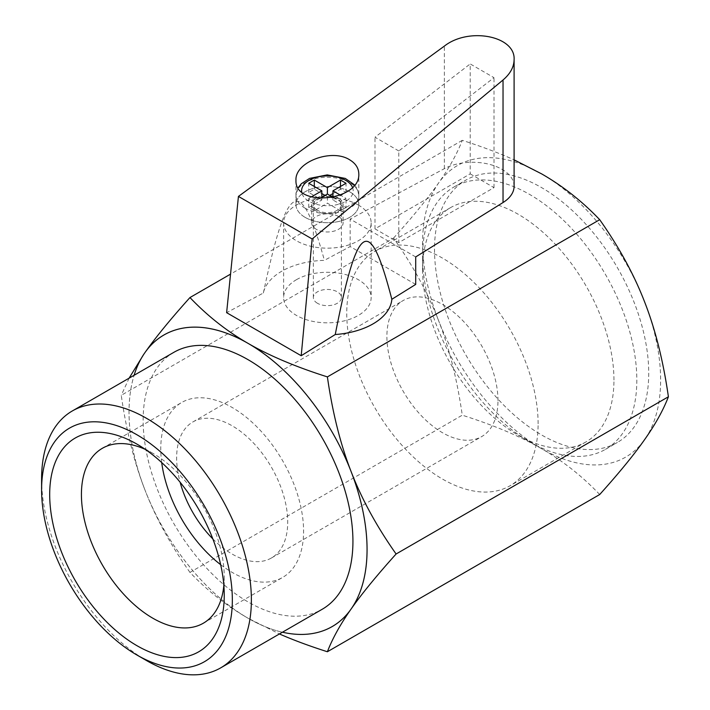 <?xml version="1.0" encoding="UTF-8"?>
<svg xmlns="http://www.w3.org/2000/svg" width="710" height="710" viewBox="0 0 710 710"><rect width="100%" height="100%" fill="white"/><g stroke="black" fill="none" stroke-linecap="round" stroke-linejoin="round"><path stroke-width="0.53" stroke-dasharray="3.55 2.66" d="M333.265 197.433L340.48 201.596L346.036 198.383L340.436 195.152M311.175 196.981L308.743 198.383L314.299 201.596L319.615 198.525M305.176 217.393A31.417 18.14 180 0 1 295.972 204.569A31.417 18.14 180 0 1 327.39 186.428A31.417 18.14 180 0 1 358.807 204.569A31.417 18.14 180 0 1 339.407 221.325A31.417 18.14 180 0 1 305.176 217.393M317.468 210.293A14.022 8.094 180 0 1 313.358 204.569A14.022 8.094 180 0 1 327.39 196.475A14.022 8.094 180 0 1 341.412 204.569A14.022 8.094 180 0 1 332.759 212.05A14.022 8.094 180 0 1 317.468 210.293M317.468 303.276A14.022 8.094 180 0 1 313.358 297.552A14.022 8.094 180 0 1 327.39 289.458A14.022 8.094 180 0 1 341.412 297.552A14.022 8.094 180 0 1 332.759 305.034A14.022 8.094 180 0 1 317.468 303.276M332.946 193.573L340.48 189.224L346.036 192.428L332.946 199.989L346.036 207.551L346.036 198.383M332.946 199.989L332.946 197.238M325.011 195.41L327.39 196.785L329.768 195.41M346.036 207.551L340.48 210.755L327.39 203.193L314.299 210.755L308.743 207.551L321.834 199.989L308.743 192.428L314.299 189.224L321.834 193.573M346.036 192.428L346.036 183.269M340.48 189.224L340.48 186.473M327.39 196.785L327.39 203.193M314.299 189.224L314.299 186.473M308.743 192.428L308.743 183.269M321.834 199.989L321.834 197.238M308.743 207.551L308.743 198.383M314.299 210.755L314.299 201.596M340.48 210.755L340.48 201.596M415.705 284.417L350.145 246.565L324.399 260.348A64.521 37.248 180 0 0 263.348 293.017L226.623 312.675M296.443 279.687A43.763 25.267 180 0 1 358.328 279.687A43.763 25.267 180 0 1 371.152 297.552A43.763 25.267 180 0 1 327.39 322.819A43.763 25.267 180 0 1 283.627 297.552A43.763 25.267 180 0 1 296.443 279.687M415.705 256.931L350.145 219.079L350.145 246.565M514.102 186.242A41.517 23.971 0 0 0 489.199 164.276A41.517 23.971 0 0 0 444.362 168.66L350.145 219.079M263.348 293.017C287.399 180.482 300.357 173.551 324.399 260.348M470.206 173.87L494.009 187.618L398.798 242.589L374.995 228.842L470.206 173.87L470.206 63.936L494.009 77.674L398.798 150.964L398.798 242.589M494.009 187.618L494.009 77.674M398.798 150.964L374.995 137.225L470.206 63.936M374.995 228.842L374.995 137.225M349.604 191.744A31.417 18.14 0 0 0 315.364 187.813A31.417 18.14 0 0 0 295.972 204.569A31.417 18.14 0 0 0 327.39 222.709A31.417 18.14 0 0 0 358.807 204.569A31.417 18.14 0 0 0 349.604 191.744M338.492 198.161A15.709 9.07 0 0 0 321.373 196.191A15.709 9.07 0 0 0 311.681 204.569A15.709 9.07 0 0 0 327.39 213.639A15.709 9.07 0 0 0 343.099 204.569A15.709 9.07 0 0 0 338.492 198.161M338.492 216.479A15.709 9.07 0 0 0 321.373 214.518A15.709 9.07 0 0 0 311.681 222.896A15.709 9.07 0 0 0 327.39 231.966A15.709 9.07 0 0 0 343.099 222.896A15.709 9.07 0 0 0 338.492 216.479M358.328 205.03A43.763 25.267 0 0 0 310.643 199.554A43.763 25.267 0 0 0 283.627 222.896A43.763 25.267 0 0 0 327.39 248.163A43.763 25.267 0 0 0 371.152 222.896A43.763 25.267 0 0 0 358.328 205.03M41.597 478.859A148.346 85.644 -120 0 0 146.482 660.54M173.87 352.32A148.346 85.644 -120 0 0 173.87 523.616A148.346 85.644 -120 0 0 322.216 609.26M249.991 619.342A168.332 97.19 -120 0 0 282.429 632.228A168.314 97.172 -120 0 1 248.047 618.215L279.429 633.959M145.949 492.509L144.973 489.998A168.314 97.172 -120 0 1 134.119 375.27A168.332 97.19 -120 0 0 143.997 487.486L145.949 492.509A168.332 97.19 -120 0 0 246.095 617.088M189.96 572.402C170.533 544.863 155.543 517.395 144.973 489.998A168.314 97.172 -120 0 0 248.047 618.215C226.756 605.985 207.4 590.711 189.96 572.402L462.272 415.19C457.125 379.397 449.217 347.838 438.54 320.503A168.314 97.172 -120 0 0 541.615 448.729A168.314 97.172 -120 0 0 644.68 439.517A168.314 97.172 -120 0 0 644.68 302.096A168.314 97.172 -120 0 0 541.615 173.87A168.314 97.172 -120 0 0 438.54 183.082A168.314 97.172 -120 0 0 438.54 320.503C427.979 293.106 412.98 265.638 393.553 238.098L121.25 395.31C126.398 431.103 134.305 462.663 144.973 489.998L143.997 487.486M143.997 353.953L145.949 351.184M393.553 238.098C412.98 216.497 427.979 198.152 438.54 183.082C449.217 167.942 457.125 153.697 462.272 140.34C481.771 146.553 499.05 153.058 514.102 159.848M462.272 140.34L230.537 274.131M648.727 373.14A151.478 87.454 60 0 1 617.354 442.481A151.478 87.454 60 0 1 465.875 355.027A151.478 87.454 60 0 1 465.875 180.118A151.478 87.454 60 0 1 582.599 220.695A151.478 87.454 60 0 1 648.727 373.14M599.693 494.533C582.262 476.224 562.897 460.95 541.615 448.729C520.43 436.437 493.983 425.255 462.272 415.19M146.127 350.944L143.819 354.228M129.113 378.164L121.25 395.31M636.826 380.01A151.478 87.454 60 0 1 605.452 449.359A151.478 87.454 60 0 1 529.713 441.851A151.478 87.454 60 0 1 422.601 256.328A151.478 87.454 60 0 1 453.974 186.987A151.478 87.454 60 0 1 570.698 227.564A151.478 87.454 60 0 1 636.826 380.01M613.946 380.01A135.308 78.118 -120 0 0 554.883 243.849A135.308 78.118 -120 0 0 450.619 207.595A135.308 78.118 -120 0 0 422.601 269.534A135.308 78.118 -120 0 0 518.273 435.248A135.308 78.118 -120 0 0 585.928 441.948A135.308 78.118 -120 0 0 613.946 380.01M538.109 423.799A135.308 78.118 -120 0 0 479.046 287.63A135.308 78.118 -120 0 0 374.782 251.384A135.308 78.118 -120 0 0 374.782 407.62A135.308 78.118 -120 0 0 510.082 485.738A135.308 78.118 -120 0 0 538.109 423.799M497.976 400.626A78.544 45.351 -120 0 0 463.692 321.577A78.544 45.351 -120 0 0 403.165 300.534A78.544 45.351 -120 0 0 403.165 391.237A78.544 45.351 -120 0 0 481.708 436.579A78.544 45.351 -120 0 0 497.976 400.626M212.831 538.899A78.544 45.351 -120 0 0 271.451 557.971A78.544 45.351 -120 0 0 287.719 522.019A78.544 45.351 -120 0 0 253.434 442.969A78.544 45.351 -120 0 0 192.907 421.926A78.544 45.351 -120 0 0 180.118 482.232M220.668 564.681A100.989 58.309 -120 0 0 282.669 577.408A100.989 58.309 -120 0 0 303.587 531.178A100.989 58.309 -120 0 0 259.505 429.55A100.989 58.309 -120 0 0 181.68 402.49A100.989 58.309 -120 0 0 161.702 462.556M223.845 585.457A100.989 58.309 -120 0 0 224.245 576.981A100.989 58.309 -120 0 0 152.836 453.299A100.989 58.309 -120 0 0 145.302 449.412M224.245 576.981L224.245 595.308M352.488 187.369A25.808 14.901 180 0 1 339.983 203.832A25.808 14.901 180 0 1 309.143 201.365A25.808 14.901 180 0 1 301.652 191.904M305.176 208.234A31.417 18.14 180 0 1 295.972 195.41A31.417 18.14 180 0 1 327.39 177.269A31.417 18.14 180 0 1 358.807 195.41A31.417 18.14 180 0 1 339.407 212.166A31.417 18.14 180 0 1 305.176 208.234M444.362 168.66L444.362 46.106M295.972 180.26L295.972 204.569L295.972 195.41L298.111 187.777M354.618 184.964L357.574 189.57L358.807 195.41L358.807 204.569L358.807 173.915M341.412 297.552L341.412 204.569M313.358 297.552L313.358 204.569M311.681 204.569L311.681 222.896M343.099 204.569L343.099 222.896M283.627 222.896L283.627 297.552M371.152 222.896L371.152 297.552M605.452 449.359L617.354 442.481M453.974 186.987L465.875 180.118M450.619 207.595L374.782 251.384M585.928 441.948L510.082 485.738M271.451 557.971L481.708 436.579M192.907 421.926L403.165 300.534M203.326 623.211L282.669 577.408M102.346 448.303L181.68 402.49M152.836 453.299L136.968 444.14M518.273 435.248L529.713 441.851M422.601 269.534L422.601 256.328"/><path stroke-width="1.06" d="M340.436 195.152L332.946 190.83L346.036 183.269L340.48 180.065L327.39 187.618L314.299 180.065L308.743 183.269L321.834 190.83L311.175 196.981M319.615 198.525L327.39 194.034L333.265 197.433M332.946 197.238L332.946 190.83M329.768 195.41L332.946 193.573M321.834 193.573L325.011 195.41M340.48 186.473L340.48 180.065M327.39 194.034L327.39 187.618M314.299 186.473L314.299 180.065M321.834 197.238L321.834 190.83M391.84 299.283L415.705 284.417L415.705 256.931L503.035 202.536A41.517 23.971 0 0 0 514.102 186.242L514.102 59.72C513.951 67.051 510.259 73.813 503.035 79.981L312.151 238.968L301.209 355.728L335.244 334.525A64.521 37.248 180 0 0 391.84 299.283C369.546 213.497 357.538 220.979 335.244 334.525M312.151 238.968L238.436 196.413L226.623 312.675L301.209 355.728M238.436 196.413L444.362 46.106C468.813 26.82 515.664 35.962 514.102 59.72M349.604 159.768C331.472 148.124 294.739 162.155 295.972 180.26C294.455 207.79 360.325 201.134 358.807 173.915C358.665 168.075 355.595 163.362 349.604 159.768M41.597 489.856A134.882 77.869 60 0 1 136.968 434.795A134.882 77.869 60 0 1 232.339 599.985A134.882 77.869 60 0 1 136.968 655.046A134.882 77.869 60 0 1 41.597 489.856L41.597 478.859A148.346 85.644 -120 0 1 72.314 410.957A148.346 85.644 -120 0 1 186.632 450.699A148.346 85.644 -120 0 1 251.384 599.985A148.346 85.644 -120 0 1 220.659 667.888A148.346 85.644 -120 0 1 146.482 660.54L136.968 655.046M224.245 595.308A123.425 71.257 -120 0 0 136.968 444.14A123.425 71.257 -120 0 0 49.691 494.533A123.425 71.257 -120 0 0 136.968 645.701A123.425 71.257 -120 0 0 224.245 595.308M220.659 667.888L322.216 609.26A148.346 85.644 -120 0 0 352.932 541.348A148.346 85.644 -120 0 0 288.18 392.062A148.346 85.644 -120 0 0 173.87 352.32L72.314 410.957M352.089 607.618L351.113 609.011A168.314 97.172 -120 0 1 282.456 632.211A168.332 97.19 -120 0 0 350.136 610.396L352.089 607.618A168.332 97.19 -120 0 0 352.08 474.094L350.136 469.07A168.332 97.19 -120 0 0 249.991 344.492L246.095 342.238A168.332 97.19 -120 0 0 145.949 351.184L143.997 353.953M143.997 353.962A168.332 97.19 -120 0 0 134.092 375.288A168.314 97.172 -120 0 1 144.973 352.568A168.314 97.172 -120 0 1 248.047 343.365L249.991 344.492M514.102 159.848L541.615 173.87C562.897 186.1 582.262 201.374 599.693 219.683C619.12 247.231 634.119 274.699 644.68 302.096C655.348 329.431 663.264 360.991 668.403 396.775C663.264 410.131 655.348 424.385 644.68 439.517C634.119 454.595 619.12 472.931 599.693 494.533L327.39 651.745C332.537 638.388 340.445 624.143 351.113 609.011L350.136 610.396M246.095 342.238L248.047 343.365C226.756 331.135 207.4 315.861 189.96 297.552C171.19 318.435 156.582 336.229 146.127 350.944M350.136 469.07L351.113 471.582A168.314 97.172 -120 0 0 248.047 343.365C269.223 355.657 295.671 366.83 327.39 376.895L599.693 219.683M668.403 396.775L396.1 553.995C376.673 575.597 361.674 593.933 351.113 609.011A168.314 97.172 -120 0 0 351.113 471.582L352.089 474.094M396.1 553.995C376.673 526.447 361.674 498.979 351.113 471.582C340.445 444.247 332.537 412.688 327.39 376.895M230.537 274.131L189.96 297.552M279.429 633.959C293.514 640.118 309.498 646.047 327.39 651.745M143.819 354.228L129.113 378.164M180.118 482.232A78.544 45.351 -120 0 0 212.831 538.899M161.702 462.556A100.989 58.309 -120 0 0 220.668 564.681M145.302 449.412A100.989 58.309 -120 0 0 102.346 448.303A100.989 58.309 -120 0 0 102.338 564.911A100.989 58.309 -120 0 0 203.326 623.211A100.989 58.309 -120 0 0 223.845 585.457M301.652 191.904A25.808 14.901 180 0 1 323.44 176.107A25.808 14.901 180 0 1 352.488 187.369M503.035 202.536L503.035 79.981M298.111 187.777L301.333 183.739L309.542 178.396L327.221 174.9L345.308 178.432L354.618 184.964"/></g></svg>
